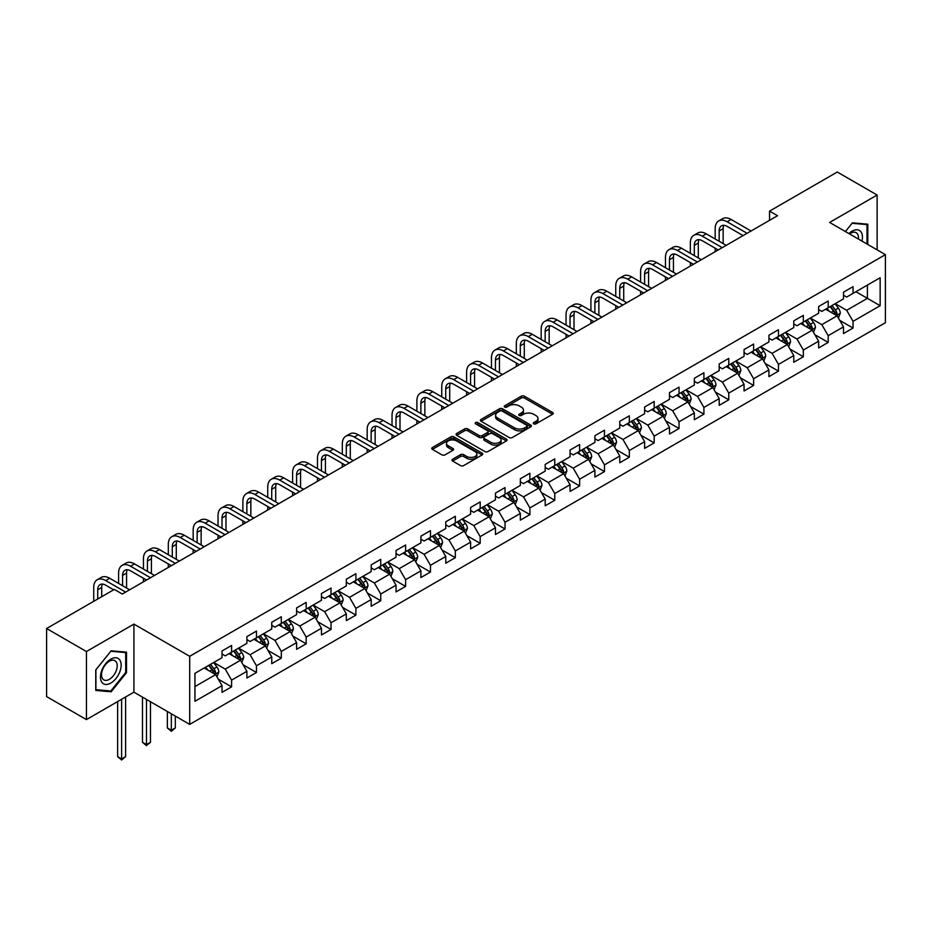 <?xml version="1.0" encoding="UTF-8"?>
<svg xmlns="http://www.w3.org/2000/svg" width="932" height="932" viewBox="0 0 932 932"><rect width="100%" height="100%" fill="white"/><g stroke="black" fill="none" stroke-linecap="round" stroke-linejoin="round"><path stroke-width="1.4" d="M533.768 423.85A1.549 0.897 0 0 0 535.958 423.85L552.571 414.262A2.213 1.282 0 0 0 553.224 413.354A2.213 1.282 0 0 0 552.571 412.457L524.425 396.193A2.213 1.282 0 0 0 521.291 396.193L504.678 405.793A1.549 0.897 0 0 0 504.224 406.422A1.549 0.897 0 0 0 504.678 407.063A1.549 0.897 0 0 0 506.868 407.063L509.012 405.816A7.083 4.089 0 0 1 519.031 405.816L521.372 407.168A7.083 4.089 0 0 1 523.446 410.057A7.083 4.089 0 0 1 521.372 412.946L519.217 414.192A1.549 0.897 0 0 0 518.763 414.822A1.549 0.897 0 0 0 519.217 415.451A1.549 0.897 0 0 0 521.407 415.451L523.563 414.216A7.083 4.089 0 0 1 533.57 414.216L535.923 415.567A7.083 4.089 0 0 1 537.985 418.456A7.083 4.089 0 0 1 535.923 421.346L533.768 422.592A1.549 0.897 0 0 0 533.314 423.221A1.549 0.897 0 0 0 533.768 423.85L533.768 422.592M452.626 459.231A2.213 1.282 0 0 0 451.985 460.128A2.213 1.282 0 0 0 452.626 461.037L460.525 465.592A2.213 1.282 0 0 0 463.658 465.592L482.112 454.944A2.213 1.282 0 0 0 482.764 454.035A2.213 1.282 0 0 0 482.112 453.138L453.954 436.875A2.213 1.282 0 0 0 450.832 436.875L432.378 447.535A2.213 1.282 0 0 0 431.726 448.443A2.213 1.282 0 0 0 432.378 449.341L441.919 454.851A2.213 1.282 0 0 0 445.042 454.851L452.94 450.284A2.213 1.282 0 0 0 453.593 449.387A2.213 1.282 0 0 0 452.94 448.478L448.21 445.752A5.918 3.413 0 0 1 446.475 443.341A5.918 3.413 0 0 1 450.133 440.184A5.918 3.413 0 0 1 456.575 440.918L475.11 451.624A5.918 3.413 0 0 1 476.846 454.035A5.918 3.413 0 0 1 473.2 457.193A5.918 3.413 0 0 1 466.746 456.447L463.658 454.665A2.213 1.282 0 0 0 460.525 454.665L452.626 459.231L452.626 461.037M133.917 624.102L86.431 651.526L46.6 628.518L46.6 696.6L86.431 719.597L133.917 692.185L189.697 724.385L189.697 656.303L133.917 624.102L133.917 692.185M877.117 249.858L877.117 195.033L829.631 222.445L885.4 254.646L189.697 656.303M877.117 195.033L837.274 172.024L769.552 211.133L769.552 220.325M46.6 628.518L114.321 589.42L122.29 594.022L777.521 215.723L769.552 211.133M509.175 437.516A2.213 1.282 0 0 0 512.297 437.516L530.751 426.856A2.213 1.282 0 0 0 531.403 425.947A2.213 1.282 0 0 0 530.751 425.05L502.604 408.798A2.213 1.282 0 0 0 499.47 408.798L481.017 419.447A2.213 1.282 0 0 0 480.364 420.355A2.213 1.282 0 0 0 481.017 421.252L509.175 437.516M476.24 424.188A1.549 0.897 0 0 1 477.813 424.41L506.402 440.918L487.984 451.554A2.213 1.282 0 0 1 484.85 451.554L456.692 435.302L456.692 433.497A2.213 1.282 0 0 0 456.051 434.394A2.213 1.282 0 0 0 456.692 435.302M456.692 433.497L464.59 428.93A2.213 1.282 0 0 1 467.724 428.93L479.141 435.524A2.213 1.282 0 0 0 482.275 435.524L487.506 432.495A2.213 1.282 0 0 0 488.158 431.598A2.213 1.282 0 0 0 487.506 430.689L475.623 423.827A1.549 0.897 0 0 1 475.169 423.198A1.549 0.897 0 0 1 476.124 422.371A1.549 0.897 0 0 1 477.813 422.569L506.437 439.089A2.213 1.282 0 0 1 507.078 439.997A2.213 1.282 0 0 1 506.437 440.894L506.437 439.089M189.697 724.385L885.4 322.717L885.4 254.646M218.298 679.172L231.602 686.849L231.602 680.139L246.898 671.296L246.898 678.018L256.463 672.496L256.463 665.786L271.76 656.955L271.76 663.666L281.313 658.143L281.313 651.433L296.609 642.602L296.609 649.313L306.174 643.791L306.174 637.08L321.47 628.25L321.47 634.96L331.035 629.438L331.035 622.727L346.331 613.897L346.331 620.607L355.896 615.097L355.896 608.375L371.192 599.544L371.192 606.254L380.745 600.744L380.745 594.022L396.042 585.191L396.042 591.913L405.606 586.391L405.606 579.669L420.903 570.838L420.903 577.56L430.468 572.038L430.468 565.316L445.764 556.486L445.764 563.208L455.329 557.686L455.329 550.963L470.625 542.133L470.625 548.855L480.178 543.333L480.178 536.622L495.475 527.78L495.475 534.502L505.039 528.98L505.039 522.269L520.336 513.439L520.336 520.149L529.9 514.627L529.9 507.917L545.197 499.086L545.197 505.796L554.761 500.274L554.761 493.564L570.058 484.733L570.058 491.444L579.611 485.922L579.611 479.211L594.907 470.38L594.907 477.091L604.472 471.58L604.472 464.858L619.768 456.028L619.768 462.738L629.333 457.228L629.333 450.505L644.629 441.675L644.629 448.397L654.182 442.875L654.182 436.153L669.491 427.322L669.491 434.044L679.044 428.522L679.044 421.8L694.34 412.969L694.34 419.691L703.905 414.169L703.905 407.447L719.201 398.616L719.201 405.338L728.766 399.816L728.766 393.106L744.062 384.264L744.062 390.986L753.615 385.464L753.615 378.753L768.923 369.922L768.923 376.633L778.476 371.111L778.476 364.4L793.773 355.57L793.773 362.28L803.337 356.758L803.337 350.048L818.634 341.217L818.634 347.927L828.198 342.405L828.198 335.695L843.495 326.864L843.495 333.574L853.048 328.052L853.048 321.342L880.146 305.708L880.146 277.736L867.389 285.099L867.389 298.345L880.146 305.708M231.602 686.849L222.037 692.371L222.037 685.649L194.951 701.295L194.951 673.323L222.037 657.689L222.037 650.967L231.602 645.445L231.602 652.167L246.898 643.336L246.898 636.614L256.463 631.104L256.463 637.814L271.76 628.984L271.76 622.261L281.313 616.751L281.313 623.461L296.609 614.631L296.609 607.92L306.174 602.398L306.174 609.109L321.47 600.278L321.47 593.567L331.035 588.045L331.035 594.756L346.331 585.925L346.331 579.215L355.896 573.693L355.896 580.403L371.192 571.572L371.192 564.862L380.745 559.34L380.745 566.05L396.042 557.22L396.042 550.509L405.606 544.987L405.606 551.709L420.903 542.867L420.903 536.156L430.468 530.634L430.468 537.356L445.764 528.526L445.764 521.803L455.329 516.281L455.329 523.003L470.625 514.173L470.625 507.451L480.178 501.929L480.178 508.651L495.475 499.82L495.475 493.098L505.039 487.576L505.039 494.298L520.336 485.467L520.336 478.745L529.9 473.235L529.9 479.945L545.197 471.114L545.197 464.392L554.761 458.882L554.761 465.592L570.058 456.762L570.058 450.051L579.611 444.529L579.611 451.239L594.907 442.409L594.907 435.698L604.472 430.176L604.472 436.887L619.768 428.056L619.768 421.346L629.333 415.823L629.333 422.534L644.629 413.703L644.629 406.993L654.182 401.471L654.182 408.193L669.491 399.35L669.491 392.64L679.044 387.118L679.044 393.84L694.34 385.009L694.34 378.287L703.905 372.765L703.905 379.487L719.201 370.656L719.201 363.934L728.766 358.412L728.766 365.134L744.062 356.304L744.062 349.582L753.615 344.059L753.615 350.782L768.923 341.951L768.923 335.229L778.476 329.718L778.476 336.429L793.773 327.598L793.773 320.876L803.337 315.365L803.337 322.076L818.634 313.245L818.634 306.535L828.198 301.013L828.198 307.723L843.495 298.892L843.495 292.182L853.048 286.66L853.048 293.37L880.146 277.736M229.051 653.635L240.526 660.264L225.229 669.094L213.754 662.466M222.037 654.008L225.229 655.848L231.602 652.167M225.229 669.094L231.602 680.139M240.526 660.264L246.898 671.296M253.912 639.282L265.387 645.911L250.091 654.742L238.615 648.113M246.898 639.655L250.091 641.496L256.463 637.814M250.091 654.742L256.463 665.786M265.387 645.911L271.76 656.955M278.773 624.929L290.236 631.558L274.94 640.389L263.465 633.772M271.76 625.302L274.94 627.143L281.313 623.461M274.94 640.389L281.313 651.433M290.236 631.558L296.609 642.602M303.622 610.588L315.098 617.205L299.801 626.036L288.326 619.419M296.609 610.949L299.801 612.79L306.174 609.109M299.801 626.036L306.174 637.08M315.098 617.205L321.47 628.25M328.483 596.235L339.959 602.853L324.662 611.683L313.187 605.066M321.47 596.596L324.662 598.437L331.035 594.756M324.662 611.683L331.035 622.727M339.959 602.853L346.331 613.897M353.345 581.883L364.82 588.5L349.523 597.33L338.048 590.713M346.331 582.244L349.523 584.084L355.896 580.403M349.523 597.33L355.896 608.375M364.82 588.5L371.192 599.544M378.206 567.53L389.669 574.147L374.373 582.989L362.898 576.36M371.192 567.891L374.373 569.732L380.745 566.05M374.373 582.989L380.745 594.022M389.669 574.147L396.042 585.191M403.055 553.177L414.53 559.806L399.234 568.637L387.759 562.008M396.042 553.55L399.234 555.379L405.606 551.709M399.234 568.637L405.606 579.669M414.53 559.806L420.903 570.838M427.916 538.824L439.391 545.453L424.095 554.284L412.62 547.655M420.903 539.197L424.095 541.038L430.468 537.356M424.095 554.284L430.468 565.316M439.391 545.453L445.764 556.486M452.777 524.471L464.252 531.1L448.944 539.931L437.481 533.302M445.764 524.844L448.944 526.685L455.329 523.003M448.944 539.931L455.329 550.963M464.252 531.1L470.625 542.133M477.627 510.119L489.102 516.747L473.805 525.578L462.33 518.949M470.625 510.491L473.805 512.332L480.178 508.651M473.805 525.578L480.178 536.622M489.102 516.747L495.475 527.78M502.488 495.766L513.963 502.395L498.667 511.225L487.191 504.596M495.475 496.139L498.667 497.979L505.039 494.298M498.667 511.225L505.039 522.269M513.963 502.395L520.336 513.439M527.349 481.413L538.824 488.042L523.528 496.873L512.052 490.255M520.336 481.786L523.528 483.626L529.9 479.945M523.528 496.873L529.9 507.917M538.824 488.042L545.197 499.086M552.21 467.072L563.674 473.689L548.377 482.52L536.914 475.903M545.197 467.433L548.377 469.274L554.761 465.592M548.377 482.52L554.761 493.564M563.674 473.689L570.058 484.733M577.059 452.719L588.535 459.336L573.238 468.167L561.763 461.55M570.058 453.08L573.238 454.921L579.611 451.239M573.238 468.167L579.611 479.211M588.535 459.336L594.907 470.38M601.921 438.366L613.396 444.983L598.099 453.814L586.624 447.197M594.907 438.727L598.099 440.568L604.472 436.887M598.099 453.814L604.472 464.858M613.396 444.983L619.768 456.028M626.782 424.013L638.257 430.631L622.96 439.461L611.485 432.844M619.768 424.375L622.96 426.215L629.333 422.534M622.96 439.461L629.333 450.505M638.257 430.631L644.629 441.675M651.643 409.661L663.106 416.278L647.81 425.12L636.346 418.491M644.629 410.022L647.81 411.862L654.182 408.193M647.81 425.12L654.182 436.153M663.106 416.278L669.491 427.322M676.492 395.308L687.967 401.937L672.671 410.767L661.196 404.138M669.491 395.681L672.671 397.521L679.044 393.84M672.671 410.767L679.044 421.8M687.967 401.937L694.34 412.969M701.353 380.955L712.829 387.584L697.532 396.415L686.057 389.786M694.34 381.328L697.532 383.168L703.905 379.487M697.532 396.415L703.905 407.447M712.829 387.584L719.201 398.616M726.214 366.602L737.69 373.231L722.393 382.062L710.918 375.433M719.201 366.975L722.393 368.816L728.766 365.134M722.393 382.062L728.766 393.106M737.69 373.231L744.062 384.264M751.076 352.249L762.539 358.878L747.243 367.709L735.779 361.08M744.062 352.622L747.243 354.463L753.615 350.782M747.243 367.709L753.615 378.753M762.539 358.878L768.923 369.922M775.925 337.897L787.4 344.525L772.104 353.356L760.629 346.727M768.923 338.269L772.104 340.11L778.476 336.429M772.104 353.356L778.476 364.4M787.4 344.525L793.773 355.57M800.786 323.555L812.261 330.173L796.965 339.003L785.49 332.386M793.773 323.917L796.965 325.757L803.337 322.076M796.965 339.003L803.337 350.048M812.261 330.173L818.634 341.217M825.647 309.203L837.122 315.82L821.826 324.651L810.351 318.033M818.634 309.564L821.826 311.405L828.198 307.723M821.826 324.651L828.198 335.695M837.122 315.82L843.495 326.864M855.926 291.716L867.389 298.345L846.675 310.298L835.2 303.681M843.495 295.211L846.675 297.052L853.048 293.37M846.675 310.298L853.048 321.342M86.431 651.526L86.431 719.597M194.951 686.569L215.665 674.617L204.19 667.988M215.665 674.617L222.037 685.649M839.744 320.375L853.048 328.052M814.894 334.728L828.198 342.405M790.033 349.081L803.337 356.758M765.172 363.433L778.476 371.111M740.311 377.786L753.615 385.464M715.461 392.139L728.766 399.816M690.6 406.492L703.905 414.169M665.739 420.833L679.044 428.522M640.878 435.186L654.182 442.875M616.029 449.539L629.333 457.228M591.168 463.891L604.472 471.58M566.307 478.244L579.611 485.922M541.445 492.597L554.761 500.274M516.596 506.95L529.9 514.627M491.735 521.303L505.039 528.98M466.874 535.655L480.178 543.333M442.024 550.008L455.329 557.686M417.163 564.349L430.468 572.038M392.302 578.702L405.606 586.391M367.441 593.055L380.745 600.744M342.592 607.408L355.896 615.097M317.73 621.761L331.035 629.438M292.869 636.113L306.174 643.791M268.008 650.466L281.313 658.143M243.159 664.819L256.463 672.496M867.797 244.475L867.797 224.193L852.419 222.83L845.406 231.555M95.763 690.426L111.141 691.8L126.507 672.671L126.507 652.167L111.141 650.804L95.763 669.933L95.763 690.426M125.715 672.217L126.507 672.671M109.51 690.868L111.141 691.8M534.385 424.072L535.923 423.186A7.083 4.089 0 0 0 537.985 420.297L537.985 418.456M523.446 410.057L523.446 411.897A7.083 4.089 0 0 1 521.372 414.787L519.835 415.672M552.571 412.457L552.571 414.262L524.425 398.034A2.213 1.282 0 0 0 521.291 398.034L505.295 407.272M530.727 426.868L502.604 410.639A2.213 1.282 0 0 0 499.47 410.639L481.052 421.276L481.017 419.447M526.848 426.588A1.549 0.897 0 0 0 527.302 425.947A1.549 0.897 0 0 0 526.848 425.318L502.138 411.059A1.549 0.897 0 0 0 499.948 411.059L497.676 412.363A7.083 4.089 0 0 0 495.603 415.253A7.083 4.089 0 0 0 497.676 418.142L514.569 427.893A7.083 4.089 0 0 0 524.576 427.893L526.848 426.588L526.848 428.429A1.549 0.897 0 0 0 527.302 427.788L527.302 425.947M495.603 415.253L495.603 417.093A7.083 4.089 0 0 0 497.676 419.983L497.676 418.142M526.848 428.429L524.576 429.734A7.083 4.089 0 0 1 514.569 429.734L497.676 419.983M456.727 435.314L464.59 430.77L464.59 428.93M488.158 431.598L488.158 433.438A2.213 1.282 0 0 1 487.506 434.335L482.275 437.364A2.213 1.282 0 0 1 479.141 437.364L467.724 430.77A2.213 1.282 0 0 0 464.59 430.77M490.989 442.362A5.918 3.413 0 0 0 497.432 443.108A5.918 3.413 0 0 0 501.09 439.951A5.918 3.413 0 0 0 499.354 437.539L492.83 433.764A2.213 1.282 0 0 0 489.696 433.764L484.454 436.793A2.213 1.282 0 0 0 483.813 437.69A2.213 1.282 0 0 0 484.454 438.599L490.989 442.362L490.989 444.203A5.918 3.413 0 0 0 497.432 444.948A5.918 3.413 0 0 0 501.09 441.791L501.09 439.951M483.813 437.69L483.813 439.531A2.213 1.282 0 0 0 484.454 440.44L484.454 438.599M490.989 444.203L484.454 440.44M476.846 454.035L476.846 455.876A5.918 3.413 0 0 1 473.2 459.033A5.918 3.413 0 0 1 466.746 458.288L463.658 456.505A2.213 1.282 0 0 0 460.525 456.505L452.661 461.049M446.475 443.341L446.475 445.181A5.918 3.413 0 0 0 448.21 447.593L448.21 445.752M452.917 450.307L448.21 447.593M482.089 454.956L453.954 438.716A2.213 1.282 0 0 0 450.832 438.716L432.401 449.364L432.378 447.535M838.381 317.998L840.268 313.222A5.976 3.448 -120 0 0 838.369 308.142L835.072 303.75M829.34 311.335L827.115 308.352M836.19 315.284L837.053 313.478A5.976 3.448 -120 0 0 835.34 309.89L832.055 305.498M830.552 306.36L834.198 311.23A3.041 1.759 60 0 1 834.757 312.162L837.053 313.478M830.132 306.605L833.429 310.997A5.976 3.448 60 0 1 835.142 314.585M715.182 238.988L715.182 228.678A16.904 9.763 60 0 1 718.688 220.942L722.673 218.647A16.904 9.763 60 0 1 731.119 219.486L751.076 230.996M718.688 220.942A16.904 9.763 60 0 1 727.135 221.781L747.091 233.303M743.107 235.598L727.135 226.383A11.266 6.501 -120 0 0 721.508 225.824A11.266 6.501 -120 0 0 719.166 230.985L719.166 241.283M723.861 225.299A11.266 6.501 -120 0 0 723.15 228.678L723.15 243.59M715.182 251.722L715.182 248.18M866.003 224.041L866.993 224.612L866.993 244.021M845.429 231.567L852.093 223.284L866.993 224.612M861.96 241.108A14.644 8.458 120 0 0 859.421 230.46A14.644 8.458 120 0 0 848.924 233.583M858.407 239.058A11.091 6.408 120 0 0 856.193 232.697A11.091 6.408 120 0 0 849.565 233.955M110.815 683.074A14.644 8.458 120 0 0 121.172 665.133A14.644 8.458 120 0 0 110.815 659.157A14.644 8.458 120 0 0 100.458 677.098A14.644 8.458 120 0 0 110.815 683.074M109.359 679.335A11.091 6.408 120 0 0 116.605 669.56A11.091 6.408 120 0 0 114.904 660.672A11.091 6.408 120 0 0 109.359 661.219A11.091 6.408 120 0 0 102.124 670.993A11.091 6.408 120 0 0 103.825 679.882A11.091 6.408 120 0 0 109.359 679.335M95.914 669.782L110.815 651.247L125.715 652.586L125.715 672.45L110.815 690.985L95.914 689.657L95.891 669.77M124.725 652.016L125.715 652.586M813.519 332.351L815.418 327.575A5.976 3.448 -120 0 0 813.508 322.495L810.223 318.103M804.491 325.687L802.254 322.705M811.341 329.637L812.191 327.831A5.976 3.448 -120 0 0 810.479 324.243L807.194 319.851M805.691 320.713L809.349 325.583A3.041 1.759 60 0 1 809.896 326.515L812.191 327.831M805.283 320.957L808.568 325.35A5.976 3.448 60 0 1 810.281 328.938M788.658 346.704L790.557 341.928A5.976 3.448 -120 0 0 788.647 336.848L785.361 332.456M779.63 340.04L777.393 337.058M786.48 343.99L787.33 342.184A5.976 3.448 -120 0 0 785.618 338.596L782.332 334.204M780.841 335.066L784.488 339.935A3.041 1.759 60 0 1 785.035 340.856L787.33 342.184M780.422 335.31L783.707 339.702A5.976 3.448 60 0 1 785.42 343.291M690.332 253.341L690.332 243.031A16.904 9.763 60 0 1 693.827 235.295L697.812 233A16.904 9.763 60 0 1 706.258 233.839L726.214 245.349M693.827 235.295A16.904 9.763 60 0 1 702.274 236.134L722.23 247.656M718.246 249.951L702.274 240.736A11.266 6.501 -120 0 0 696.647 240.176A11.266 6.501 -120 0 0 694.317 245.337L694.317 255.636M699 239.652A11.266 6.501 -120 0 0 698.301 243.031L698.301 257.931M690.332 266.074L690.332 262.533M665.471 267.694L665.471 257.383A16.904 9.763 60 0 1 668.966 249.648L672.951 247.353A16.904 9.763 60 0 1 681.409 248.18L701.353 259.702M668.966 249.648A16.904 9.763 60 0 1 677.424 250.487L697.369 262.009M693.385 264.304L677.424 255.088A11.266 6.501 -120 0 0 671.786 254.529A11.266 6.501 -120 0 0 669.456 259.69L669.456 269.989M674.139 254.005A11.266 6.501 -120 0 0 673.44 257.383L673.44 272.284M665.471 280.416L665.471 276.886M763.797 361.057L765.696 356.28A5.976 3.448 -120 0 0 763.797 351.201L760.5 346.809M754.769 354.393L752.532 351.411M761.619 358.342L762.469 356.537A5.976 3.448 -120 0 0 760.768 352.948L757.471 348.556M755.98 349.418L759.627 354.288A3.041 1.759 60 0 1 760.186 355.208L762.469 356.537M755.561 349.663L758.858 354.043A5.976 3.448 60 0 1 760.559 357.643M738.948 375.41L740.835 370.633A5.976 3.448 -120 0 0 738.936 365.554L735.651 361.162M729.907 368.746L727.682 365.763M736.758 372.695L737.62 370.889A5.976 3.448 -120 0 0 735.907 367.301L732.622 362.909M731.119 363.771L734.766 368.641A3.041 1.759 60 0 1 735.325 369.561L737.62 370.889M730.711 364.016L733.997 368.396A5.976 3.448 60 0 1 735.709 371.996M714.087 389.762L715.986 384.986A5.976 3.448 -120 0 0 714.075 379.895L710.79 375.514M705.058 383.087L702.821 380.105M711.908 387.048L712.759 385.242A5.976 3.448 -120 0 0 711.046 381.654L707.761 377.262M706.27 378.124L709.916 382.994A3.041 1.759 60 0 1 710.464 383.914L712.759 385.242M705.85 378.357L709.136 382.749A5.976 3.448 60 0 1 710.848 386.349M640.61 282.035L640.61 271.736A16.904 9.763 60 0 1 644.117 264.001L648.101 261.694A16.904 9.763 60 0 1 656.547 262.533L676.492 274.055M644.117 264.001A16.904 9.763 60 0 1 652.563 264.839L672.508 276.35M668.524 278.656L652.563 269.441A11.266 6.501 -120 0 0 646.924 268.882A11.266 6.501 -120 0 0 644.594 274.031L644.594 284.342M649.289 268.358A11.266 6.501 -120 0 0 648.579 271.736L648.579 286.637M640.61 294.768L640.61 291.238M615.749 296.388L615.749 286.089A16.904 9.763 60 0 1 619.256 278.353L623.24 276.047A16.904 9.763 60 0 1 631.686 276.886L651.643 288.407M619.256 278.353A16.904 9.763 60 0 1 627.702 279.192L647.658 290.702M643.674 293.009L627.702 283.782A11.266 6.501 -120 0 0 622.075 283.235A11.266 6.501 -120 0 0 619.733 288.384L619.733 298.694M624.428 282.711A11.266 6.501 -120 0 0 623.718 286.089L623.718 300.989M615.749 309.121L615.749 305.591M590.9 310.74L590.9 300.442A16.904 9.763 60 0 1 594.395 292.706L598.379 290.4A16.904 9.763 60 0 1 606.825 291.238L626.782 302.76M594.395 292.706A16.904 9.763 60 0 1 602.853 293.545L622.797 305.055M618.813 307.362L602.853 298.135A11.266 6.501 -120 0 0 597.214 297.576A11.266 6.501 -120 0 0 594.884 302.737L594.884 313.047M599.567 297.063A11.266 6.501 -120 0 0 598.868 300.442L598.868 315.342M590.9 323.474L590.9 319.944M566.039 325.093L566.039 314.795A16.904 9.763 60 0 1 569.534 307.059L573.518 304.752A16.904 9.763 60 0 1 581.976 305.591L601.921 317.113M569.534 307.059A16.904 9.763 60 0 1 577.991 307.886L597.936 319.408M593.952 321.715L577.991 312.488A11.266 6.501 -120 0 0 572.353 311.929A11.266 6.501 -120 0 0 570.023 317.09L570.023 327.4M574.706 311.416A11.266 6.501 -120 0 0 574.007 314.795L574.007 329.695M566.039 337.827L566.039 334.297M541.177 339.446L541.177 329.147A16.904 9.763 60 0 1 544.684 321.4L548.668 319.105A16.904 9.763 60 0 1 557.115 319.944L577.059 331.466M544.684 321.4A16.904 9.763 60 0 1 553.13 322.239L573.075 333.761M569.102 336.056L553.13 326.841A11.266 6.501 -120 0 0 547.492 326.282A11.266 6.501 -120 0 0 545.162 331.442L545.162 341.741M549.857 325.769A11.266 6.501 -120 0 0 549.146 329.147L549.146 344.048M541.177 352.18L541.177 348.65M516.316 353.799L516.316 343.5A16.904 9.763 60 0 1 519.823 335.753L523.807 333.458A16.904 9.763 60 0 1 532.254 334.297L552.21 345.807M519.823 335.753A16.904 9.763 60 0 1 528.269 336.592L548.226 348.114M544.241 350.409L528.269 341.194A11.266 6.501 -120 0 0 522.642 340.634A11.266 6.501 -120 0 0 520.301 345.795L520.301 356.094M524.996 340.122A11.266 6.501 -120 0 0 524.285 343.5L524.285 358.401M516.316 366.532L516.316 363.002M491.467 368.152L491.467 357.841A16.904 9.763 60 0 1 494.962 350.106L498.946 347.811A16.904 9.763 60 0 1 507.392 348.65L527.349 360.16M494.962 350.106A16.904 9.763 60 0 1 503.42 350.945L523.365 362.466M519.38 364.762L503.42 355.546A11.266 6.501 -120 0 0 497.781 354.987A11.266 6.501 -120 0 0 495.451 360.148L495.451 370.447M500.135 354.463A11.266 6.501 -120 0 0 499.435 357.841L499.435 372.753M491.467 380.885L491.467 377.355M466.606 382.504L466.606 372.194A16.904 9.763 60 0 1 470.101 364.459L474.085 362.164A16.904 9.763 60 0 1 482.543 363.002L502.488 374.513M470.101 364.459A16.904 9.763 60 0 1 478.559 365.297L498.503 376.819M494.519 379.114L478.559 369.899A11.266 6.501 -120 0 0 472.92 369.34A11.266 6.501 -120 0 0 470.59 374.501L470.59 384.8M475.273 368.816A11.266 6.501 -120 0 0 474.574 372.194L474.574 387.106M466.606 395.238L466.606 391.696M441.745 396.857L441.745 386.547A16.904 9.763 60 0 1 445.251 378.811L449.236 376.516A16.904 9.763 60 0 1 457.682 377.355L477.627 388.865M445.251 378.811A16.904 9.763 60 0 1 453.698 379.65L473.654 391.172M469.67 393.467L453.698 384.252A11.266 6.501 -120 0 0 448.059 383.693A11.266 6.501 -120 0 0 445.729 388.854L445.729 399.152M450.424 383.168A11.266 6.501 -120 0 0 449.713 386.547L449.713 401.447M441.745 409.591L441.745 406.049M416.884 411.21L416.884 400.9A16.904 9.763 60 0 1 420.39 393.164L424.375 390.869A16.904 9.763 60 0 1 432.821 391.696L452.777 403.218M420.39 393.164A16.904 9.763 60 0 1 428.837 394.003L448.793 405.525M444.809 407.82L428.837 398.605A11.266 6.501 -120 0 0 423.21 398.046A11.266 6.501 -120 0 0 420.868 403.207L420.868 413.505M425.563 397.521A11.266 6.501 -120 0 0 424.852 400.9L424.852 415.8M416.884 423.932L416.884 420.402M392.034 425.551L392.034 415.253A16.904 9.763 60 0 1 395.529 407.517L399.513 405.21A16.904 9.763 60 0 1 407.971 406.049L427.916 417.571M395.529 407.517A16.904 9.763 60 0 1 403.987 408.356L423.932 419.866M419.948 422.173L403.987 412.958A11.266 6.501 -120 0 0 398.348 412.398A11.266 6.501 -120 0 0 396.018 417.548L396.018 427.858M400.702 411.874A11.266 6.501 -120 0 0 400.003 415.253L400.003 430.153M392.034 438.285L392.034 434.755M367.173 439.904L367.173 429.605A16.904 9.763 60 0 1 370.668 421.87L374.652 419.563A16.904 9.763 60 0 1 383.11 420.402L403.055 431.924M370.668 421.87A16.904 9.763 60 0 1 379.126 422.709L399.071 434.219M395.086 436.526L379.126 427.31A11.266 6.501 -120 0 0 373.487 426.751A11.266 6.501 -120 0 0 371.157 431.9L371.157 442.211M375.841 426.227A11.266 6.501 -120 0 0 375.142 429.605L375.142 444.506M367.173 452.637L367.173 449.108M342.312 454.257L342.312 443.958A16.904 9.763 60 0 1 345.819 436.223L349.803 433.916A16.904 9.763 60 0 1 358.249 434.755L378.206 446.277M345.819 436.223A16.904 9.763 60 0 1 354.265 437.061L374.221 448.572M370.237 450.878L354.265 441.652A11.266 6.501 -120 0 0 348.638 441.104A11.266 6.501 -120 0 0 346.296 446.253L346.296 456.563M350.991 440.58A11.266 6.501 -120 0 0 350.281 443.958L350.281 458.859M342.312 466.99L342.312 463.46M317.463 468.61L317.463 458.311A16.904 9.763 60 0 1 320.957 450.575L324.942 448.269A16.904 9.763 60 0 1 333.388 449.108L353.345 460.629M320.957 450.575A16.904 9.763 60 0 1 329.404 451.403L349.36 462.924M345.376 465.231L329.404 456.004A11.266 6.501 -120 0 0 323.777 455.445A11.266 6.501 -120 0 0 321.435 460.606L321.435 470.916M326.13 454.933A11.266 6.501 -120 0 0 325.419 458.311L325.419 473.211M317.463 481.343L317.463 477.813M292.601 482.962L292.601 472.664A16.904 9.763 60 0 1 296.096 464.928L300.081 462.622A16.904 9.763 60 0 1 308.539 463.46L328.483 474.982M296.096 464.928A16.904 9.763 60 0 1 304.554 465.755L324.499 477.277M320.515 479.572L304.554 470.357A11.266 6.501 -120 0 0 298.916 469.798A11.266 6.501 -120 0 0 296.586 474.959L296.586 485.257M301.269 469.285A11.266 6.501 -120 0 0 300.57 472.664L300.57 487.564M292.601 495.696L292.601 492.166M267.74 497.315L267.74 487.017A16.904 9.763 60 0 1 271.247 479.269L275.22 476.974A16.904 9.763 60 0 1 283.678 477.813L303.622 489.335M271.247 479.269A16.904 9.763 60 0 1 279.693 480.108L299.638 491.63M295.654 493.925L279.693 484.71A11.266 6.501 -120 0 0 274.055 484.151A11.266 6.501 -120 0 0 271.725 489.312L271.725 499.61M276.42 483.638A11.266 6.501 -120 0 0 275.709 487.017L275.709 501.917M267.74 510.049L267.74 506.519M242.879 511.668L242.879 501.358A16.904 9.763 60 0 1 246.386 493.622L250.37 491.327A16.904 9.763 60 0 1 258.816 492.166L278.773 503.676M246.386 493.622A16.904 9.763 60 0 1 254.832 494.461L274.789 505.983M270.804 508.278L254.832 499.063A11.266 6.501 -120 0 0 249.205 498.503A11.266 6.501 -120 0 0 246.864 503.664L246.864 513.963M251.558 497.991A11.266 6.501 -120 0 0 250.848 501.358L250.848 516.27M242.879 524.401L242.879 520.872M218.03 526.021L218.03 515.711A16.904 9.763 60 0 1 221.525 507.975L225.509 505.68A16.904 9.763 60 0 1 233.955 506.519L253.912 518.029M221.525 507.975A16.904 9.763 60 0 1 229.971 508.814L249.927 520.336M245.943 522.631L229.971 513.415A11.266 6.501 -120 0 0 224.344 512.856A11.266 6.501 -120 0 0 222.014 518.017L222.014 528.316M226.697 512.332A11.266 6.501 -120 0 0 225.987 515.711L225.987 530.623M218.03 538.754L218.03 535.213M193.169 540.374L193.169 530.063A16.904 9.763 60 0 1 196.664 522.328L200.648 520.033A16.904 9.763 60 0 1 209.106 520.872L229.051 532.382M196.664 522.328A16.904 9.763 60 0 1 205.122 523.167L225.066 534.688M221.082 536.983L205.122 527.768A11.266 6.501 -120 0 0 199.483 527.209A11.266 6.501 -120 0 0 197.153 532.37L197.153 542.669M201.836 526.685A11.266 6.501 -120 0 0 201.137 530.063L201.137 544.975M193.169 553.107L193.169 549.565M689.226 404.115L691.125 399.339A5.976 3.448 -120 0 0 689.214 394.248L685.929 389.867M680.197 397.44L677.96 394.457M687.047 401.401L687.898 399.595A5.976 3.448 -120 0 0 686.185 395.995L682.9 391.615M681.409 392.477L685.055 397.347A3.041 1.759 60 0 1 685.603 398.267L687.898 399.595M680.989 392.71L684.274 397.102A5.976 3.448 60 0 1 685.987 400.69M664.376 418.468L666.264 413.692A5.976 3.448 -120 0 0 664.365 408.6L661.068 404.208M655.336 411.793L653.099 408.81M662.186 415.754L663.036 413.948A5.976 3.448 -120 0 0 661.336 410.348L658.039 405.956M656.547 406.83L660.194 411.699A3.041 1.759 60 0 1 660.753 412.62L663.036 413.948M656.128 407.063L659.425 411.455A5.976 3.448 60 0 1 661.126 415.043M639.515 432.821L641.402 428.044A5.976 3.448 -120 0 0 639.503 422.953L636.218 418.561M630.475 426.145L628.25 423.163M637.325 430.106L638.187 428.301A5.976 3.448 -120 0 0 636.474 424.701L633.189 420.309M631.686 421.182L635.333 426.052A3.041 1.759 60 0 1 635.892 426.973L638.187 428.301M631.279 421.415L634.564 425.808A5.976 3.448 60 0 1 636.276 429.396M614.654 447.162L616.553 442.397A5.976 3.448 -120 0 0 614.642 437.306L611.357 432.914M605.625 440.498L603.388 437.516M612.475 444.459L613.326 442.642A5.976 3.448 -120 0 0 611.613 439.054L608.328 434.662M606.837 435.524L610.483 440.393A3.041 1.759 60 0 1 611.031 441.325L613.326 442.642M606.417 435.768L609.703 440.16A5.976 3.448 60 0 1 611.415 443.748M589.793 461.515L591.692 456.738A5.976 3.448 -120 0 0 589.781 451.659L586.496 447.267M580.764 454.851L578.527 451.869M587.614 458.8L588.465 456.995A5.976 3.448 -120 0 0 586.764 453.406L583.467 449.014M581.976 449.876L585.622 454.746A3.041 1.759 60 0 1 586.17 455.678L588.465 456.995M581.556 450.121L584.842 454.513A5.976 3.448 60 0 1 586.554 458.101M564.943 475.868L566.831 471.091A5.976 3.448 -120 0 0 564.932 466.012L561.635 461.62M555.903 469.204L553.666 466.221M562.753 473.153L563.615 471.347A5.976 3.448 -120 0 0 561.903 467.759L558.606 463.367M557.115 464.229L560.761 469.099A3.041 1.759 60 0 1 561.32 470.031L563.615 471.347M556.695 464.474L559.992 468.866A5.976 3.448 60 0 1 561.693 472.454M540.082 490.22L541.981 485.444A5.976 3.448 -120 0 0 540.071 480.364L536.785 475.972M531.054 483.557L528.817 480.574M537.892 487.506L538.754 485.7A5.976 3.448 -120 0 0 537.042 482.112L533.756 477.72M532.254 478.582L535.912 483.452A3.041 1.759 60 0 1 536.459 484.384L538.754 485.7M531.846 478.827L535.131 483.219A5.976 3.448 60 0 1 536.844 486.807M515.221 504.573L517.12 499.797A5.976 3.448 -120 0 0 515.21 494.717L511.924 490.325M506.192 497.909L503.956 494.927M513.043 501.859L513.893 500.053A5.976 3.448 -120 0 0 512.181 496.465L508.895 492.073M507.404 492.935L511.051 497.805A3.041 1.759 60 0 1 511.598 498.725L513.893 500.053M506.985 493.179L510.27 497.572A5.976 3.448 60 0 1 511.983 501.16M490.36 518.926L492.259 514.149A5.976 3.448 -120 0 0 490.349 509.07L487.063 504.678M481.331 512.262L479.095 509.28M488.182 516.212L489.032 514.406A5.976 3.448 -120 0 0 487.331 510.818L484.034 506.425M482.543 507.288L486.189 512.157A3.041 1.759 60 0 1 486.737 513.078L489.032 514.406M482.124 507.532L485.409 511.913A5.976 3.448 60 0 1 487.121 515.513M465.511 533.279L467.398 528.502A5.976 3.448 -120 0 0 465.499 523.423L462.202 519.031M456.47 526.603L454.245 523.633M463.32 530.564L464.183 528.759A5.976 3.448 -120 0 0 462.47 525.17L459.185 520.778M457.682 521.64L461.328 526.51A3.041 1.759 60 0 1 461.888 527.43L464.183 528.759M457.262 521.873L460.559 526.265A5.976 3.448 60 0 1 462.26 529.865M440.65 547.632L442.549 542.855A5.976 3.448 -120 0 0 440.638 537.764L437.353 533.384M431.621 540.956L429.384 537.974M438.459 544.917L439.322 543.111A5.976 3.448 -120 0 0 437.609 539.512L434.324 535.131M432.821 535.993L436.479 540.863A3.041 1.759 60 0 1 437.026 541.783L439.322 543.111M432.413 536.226L435.698 540.618A5.976 3.448 60 0 1 437.411 544.218M415.788 561.984L417.687 557.208A5.976 3.448 -120 0 0 415.777 552.117L412.492 547.725M406.76 555.309L404.523 552.327M413.61 559.27L414.46 557.464A5.976 3.448 -120 0 0 412.748 553.864L409.463 549.484M407.971 550.346L411.618 555.216A3.041 1.759 60 0 1 412.165 556.136L414.46 557.464M407.552 550.579L410.837 554.971A5.976 3.448 60 0 1 412.55 558.559M390.927 576.337L392.826 571.561A5.976 3.448 -120 0 0 390.927 566.47L387.63 562.078M381.899 569.662L379.662 566.679M388.749 573.623L389.599 571.817A5.976 3.448 -120 0 0 387.898 568.217L384.601 563.825M383.11 564.699L386.757 569.568A3.041 1.759 60 0 1 387.316 570.489L389.599 571.817M382.691 564.932L385.988 569.324A5.976 3.448 60 0 1 387.689 572.912M366.078 590.678L367.965 585.913A5.976 3.448 -120 0 0 366.066 580.822L362.769 576.43M357.038 584.014L354.812 581.032M363.888 587.976L364.75 586.158A5.976 3.448 -120 0 0 363.037 582.57L359.752 578.178M358.249 579.04L361.896 583.921A3.041 1.759 60 0 1 362.455 584.842L364.75 586.158M357.83 579.285L361.127 583.677A5.976 3.448 60 0 1 362.828 587.265M341.217 605.031L343.116 600.266A5.976 3.448 -120 0 0 341.205 595.175L337.92 590.783M332.188 598.367L329.951 595.385M339.038 602.317L339.889 600.511A5.976 3.448 -120 0 0 338.176 596.923L334.891 592.531M333.388 593.393L337.046 598.262A3.041 1.759 60 0 1 337.594 599.194L339.889 600.511M332.98 593.637L336.266 598.029A5.976 3.448 60 0 1 337.978 601.618M316.356 619.384L318.255 614.607A5.976 3.448 -120 0 0 316.344 609.528L313.059 605.136M307.327 612.72L305.09 609.738M314.177 616.669L315.028 614.864A5.976 3.448 -120 0 0 313.315 611.276L310.03 606.883M308.539 607.746L312.185 612.615A3.041 1.759 60 0 1 312.733 613.547L315.028 614.864M308.119 607.99L311.405 612.382A5.976 3.448 60 0 1 313.117 615.97M291.495 633.737L293.394 628.96A5.976 3.448 -120 0 0 291.495 623.881L288.198 619.489M282.466 627.073L280.229 624.091M289.316 631.022L290.167 629.216A5.976 3.448 -120 0 0 288.466 625.628L285.169 621.236M283.678 622.098L287.324 626.968A3.041 1.759 60 0 1 287.883 627.9L290.167 629.216M283.258 622.343L286.555 626.735A5.976 3.448 60 0 1 288.256 630.323M266.645 648.089L268.533 643.313A5.976 3.448 -120 0 0 266.634 638.234L263.348 633.842M257.605 641.426L255.38 638.443M264.455 645.375L265.317 643.569A5.976 3.448 -120 0 0 263.605 639.981L260.319 635.589M258.816 636.451L262.463 641.321A3.041 1.759 60 0 1 263.022 642.241L265.317 643.569M258.397 636.696L261.694 641.088A5.976 3.448 60 0 1 263.406 644.676M171.337 713.784L171.337 730.257L175.321 727.95L175.321 716.091M175.321 727.95L171.337 731.271L167.352 727.95L167.352 711.489M167.352 727.95L171.337 730.257L171.337 731.271M241.784 662.442L243.683 657.666A5.976 3.448 -120 0 0 241.772 652.586L238.487 648.194M232.755 655.779L230.519 652.796M239.606 659.728L240.456 657.922A5.976 3.448 -120 0 0 238.743 654.334L235.458 649.942M233.955 650.804L237.613 655.674A3.041 1.759 60 0 1 238.161 656.594L240.456 657.922M233.548 651.049L236.833 655.429A5.976 3.448 60 0 1 238.545 659.029M146.475 699.431L146.475 744.61L150.46 742.303L150.46 701.738M150.46 742.303L146.475 745.623L142.491 742.303L142.491 697.136M142.491 742.303L146.475 744.61L146.475 745.623M216.923 676.795L218.822 672.019A5.976 3.448 -120 0 0 216.911 666.939L213.626 662.547M207.894 670.131L205.657 667.149M214.744 674.081L215.595 672.275A5.976 3.448 -120 0 0 213.882 668.687L210.597 664.295M209.106 665.157L212.752 670.026A3.041 1.759 60 0 1 213.3 670.947L215.595 672.275M208.686 665.39L211.972 669.782A5.976 3.448 60 0 1 213.684 673.382M121.626 699.291L121.626 758.963L125.599 756.656L125.599 696.985M125.599 756.656L121.626 759.976L117.642 756.656L117.642 701.586M117.642 756.656L121.626 758.963L121.626 759.976M168.308 554.726L168.308 544.416A16.904 9.763 60 0 1 171.814 536.681L175.799 534.385A16.904 9.763 60 0 1 184.245 535.213L204.19 546.735M171.814 536.681A16.904 9.763 60 0 1 180.26 537.519L200.205 549.041M196.221 551.336L180.26 542.121A11.266 6.501 -120 0 0 174.622 541.562A11.266 6.501 -120 0 0 172.292 546.723L172.292 557.021M176.987 541.038A11.266 6.501 -120 0 0 176.276 544.416L176.276 559.317M168.308 567.448L168.308 563.918M143.446 569.068L143.446 558.769A16.904 9.763 60 0 1 146.953 551.033L150.937 548.738A16.904 9.763 60 0 1 159.384 549.565L179.34 561.087M146.953 551.033A16.904 9.763 60 0 1 155.399 551.872L175.356 563.382M171.371 565.689L155.399 556.474A11.266 6.501 -120 0 0 149.772 555.915A11.266 6.501 -120 0 0 147.431 561.064L147.431 571.374M152.126 555.39A11.266 6.501 -120 0 0 151.415 558.769L151.415 573.669M143.446 581.801L143.446 578.271M118.597 583.42L118.597 573.122A16.904 9.763 60 0 1 122.092 565.386L126.076 563.079A16.904 9.763 60 0 1 134.523 563.918L154.479 575.44M122.092 565.386A16.904 9.763 60 0 1 130.538 566.225L150.495 577.735M146.51 580.042L130.538 570.827A11.266 6.501 -120 0 0 124.911 570.268A11.266 6.501 -120 0 0 122.581 575.417L122.581 585.727M127.265 569.743A11.266 6.501 -120 0 0 126.566 573.122L126.566 588.022M93.736 601.315L93.736 587.475A16.904 9.763 60 0 1 97.231 579.739L101.215 577.432A16.904 9.763 60 0 1 109.673 578.271L129.618 589.793M97.231 579.739A16.904 9.763 60 0 1 105.689 580.578L125.634 592.088M113.681 589.793L105.689 585.168A11.266 6.501 -120 0 0 100.05 584.62A11.266 6.501 -120 0 0 97.72 589.77L97.72 599.008M102.404 584.096A11.266 6.501 -120 0 0 101.704 587.475L101.704 596.713M535.923 423.186L535.923 421.346M519.217 415.451L519.217 414.192M521.372 414.787L521.372 412.946M504.678 407.063L504.678 405.793M521.291 398.034L521.291 396.193M524.425 398.034L524.425 396.193M499.47 410.639L499.47 408.798M502.604 410.639L502.604 408.798M530.751 426.856L530.751 425.05M514.569 429.734L514.569 427.893M524.576 429.734L524.576 427.893M467.724 430.77L467.724 428.93M479.141 437.364L479.141 435.524M482.275 437.364L482.275 435.524M487.506 434.335L487.506 432.495M477.813 424.41L477.813 422.569M460.525 456.505L460.525 454.665M463.658 456.505L463.658 454.665M466.746 458.288L466.746 456.447M452.94 450.284L452.94 448.478M450.832 438.716L450.832 436.875M453.954 438.716L453.954 436.875M482.112 454.944L482.112 453.138M836.528 315.482L840.233 313.338M835.34 309.89L838.369 308.142M831.088 312.348L833.429 310.997M731.119 219.486L727.135 221.781M723.15 228.678L719.166 230.985M811.667 329.835L815.372 327.691M810.479 324.243L813.508 322.495M806.238 326.689L808.568 325.35M786.818 344.188L790.522 342.044M785.618 338.596L788.647 336.848M781.377 341.042L783.707 339.702M706.258 233.839L702.274 236.134M698.301 243.031L694.317 245.337M681.409 248.18L677.424 250.487M673.44 257.383L669.456 259.69M761.957 358.54L765.661 356.397M760.768 352.948L763.797 351.201M756.516 355.395L758.858 354.043M737.096 372.893L740.8 370.75M735.907 367.301L738.936 365.554M731.655 369.748L733.997 368.396M712.234 387.234L715.939 385.102M711.046 381.654L714.075 379.895M706.806 384.101L709.136 382.749M656.547 262.533L652.563 264.839M648.579 271.736L644.594 274.031M631.686 276.886L627.702 279.192M623.718 286.089L619.733 288.384M606.825 291.238L602.853 293.545M598.868 300.442L594.884 302.737M581.976 305.591L577.991 307.886M574.007 314.795L570.023 317.09M557.115 319.944L553.13 322.239M549.146 329.147L545.162 331.442M532.254 334.297L528.269 336.592M524.285 343.5L520.301 345.795M507.392 348.65L503.42 350.945M499.435 357.841L495.451 360.148M482.543 363.002L478.559 365.297M474.574 372.194L470.59 374.501M457.682 377.355L453.698 379.65M449.713 386.547L445.729 388.854M432.821 391.696L428.837 394.003M424.852 400.9L420.868 403.207M407.971 406.049L403.987 408.356M400.003 415.253L396.018 417.548M383.11 420.402L379.126 422.709M375.142 429.605L371.157 431.9M358.249 434.755L354.265 437.061M350.281 443.958L346.296 446.253M333.388 449.108L329.404 451.403M325.419 458.311L321.435 460.606M308.539 463.46L304.554 465.755M300.57 472.664L296.586 474.959M283.678 477.813L279.693 480.108M275.709 487.017L271.725 489.312M258.816 492.166L254.832 494.461M250.848 501.358L246.864 503.664M233.955 506.519L229.971 508.814M225.987 515.711L222.014 518.017M209.106 520.872L205.122 523.167M201.137 530.063L197.153 532.37M687.385 401.587L691.09 399.455M686.185 395.995L689.214 394.248M681.944 398.453L684.274 397.102M662.524 415.94L666.229 413.808M661.336 410.348L664.365 408.6M657.083 412.806L659.425 411.455M637.663 430.293L641.367 428.161M636.474 424.701L639.503 422.953M632.222 427.159L634.564 425.808M612.802 444.646L616.506 442.502M611.613 439.054L614.642 437.306M607.373 441.512L609.703 440.16M587.952 458.998L591.657 456.855M586.764 453.406L589.781 451.659M582.512 455.865L584.842 454.513M563.091 473.351L566.796 471.208M561.903 467.759L564.932 466.012M557.651 470.206L559.992 468.866M538.23 487.704L541.935 485.56M537.042 482.112L540.071 480.364M532.789 484.558L535.131 483.219M513.369 502.057L517.074 499.913M512.181 496.465L515.21 494.717M507.94 498.911L510.27 497.572M488.519 516.41L492.224 514.266M487.331 510.818L490.349 509.07M483.079 513.264L485.409 511.913M463.658 530.762L467.363 528.619M462.47 525.17L465.499 523.423M458.218 527.617L460.559 526.265M438.797 545.103L442.502 542.972M437.609 539.512L440.638 537.764M433.368 541.97L435.698 540.618M413.936 559.456L417.641 557.324M412.748 553.864L415.777 552.117M408.507 556.322L410.837 554.971M389.087 573.809L392.791 571.677M387.898 568.217L390.927 566.47M383.646 570.675L385.988 569.324M364.226 588.162L367.93 586.03M363.037 582.57L366.066 580.822M358.785 585.028L361.127 583.677M339.365 602.515L343.069 600.371M338.176 596.923L341.205 595.175M333.936 599.381L336.266 598.029M314.515 616.868L318.22 614.724M313.315 611.276L316.344 609.528M309.075 613.722L311.405 612.382M289.654 631.22L293.359 629.077M288.466 625.628L291.495 623.881M284.213 628.075L286.555 626.735M264.793 645.573L268.498 643.429M263.605 639.981L266.634 638.234M259.352 642.428L261.694 641.088M239.932 659.926L243.636 657.782M238.743 654.334L241.772 652.586M234.503 656.78L236.833 655.429M215.082 674.279L218.787 672.135M213.882 668.687L216.911 666.939M209.642 671.133L211.972 669.782M184.245 535.213L180.26 537.519M176.276 544.416L172.292 546.723M159.384 549.565L155.399 551.872M151.415 558.769L147.431 561.064M134.523 563.918L130.538 566.225M126.566 573.122L122.581 575.417M109.673 578.271L105.689 580.578M101.704 587.475L97.72 589.77"/></g></svg>
